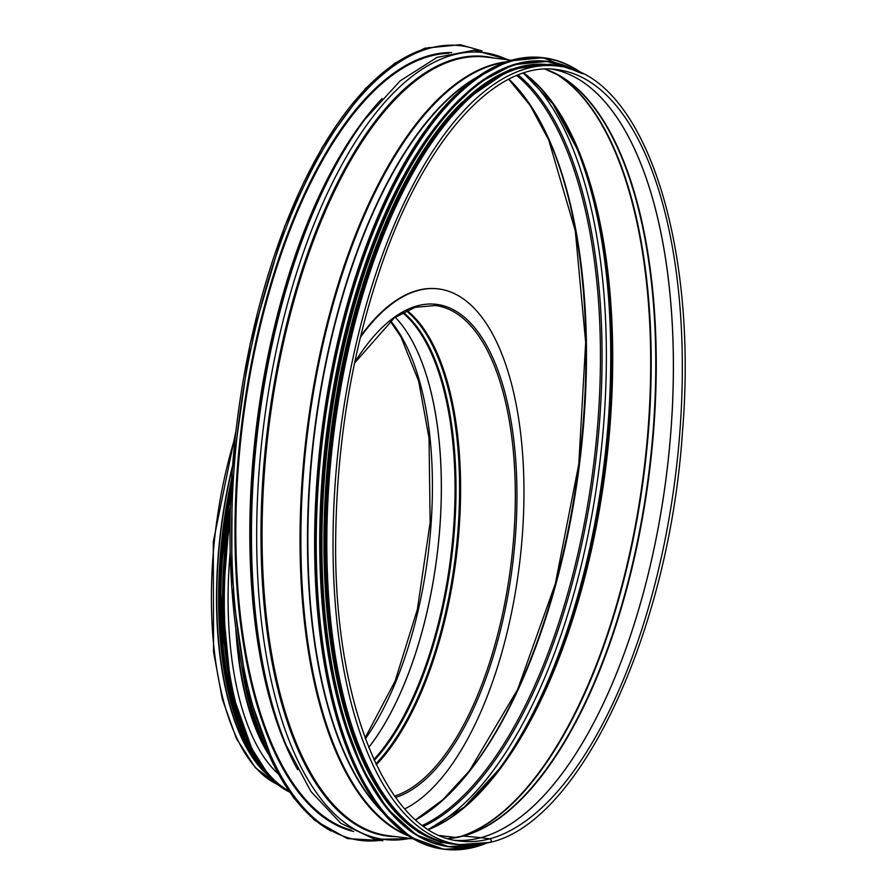 <?xml version="1.0" encoding="UTF-8"?>
<svg xmlns="http://www.w3.org/2000/svg" width="894" height="894" viewBox="0 0 894 894"><rect width="100%" height="100%" fill="white"/><g stroke="black" fill="none" stroke-linecap="round" stroke-linejoin="round"><path stroke-width="1.34" d="M267.787 775.232A248.89 107.693 -82.8 0 1 232.529 465.785M262.378 769.209A248.264 107.425 -82.8 0 1 232.395 467.495M360.36 337.317A265.116 114.723 -82.8 0 1 438.496 288.918A265.116 114.723 -82.8 0 1 522.722 529.818A265.116 114.723 -82.8 0 1 404.747 808.891M360.662 336.043A265.116 114.723 -82.8 0 1 437.937 288.851A265.116 114.723 -82.8 0 1 438.216 288.885M278.302 773.947A246.643 106.721 -82.8 0 1 230.149 552.291M222.606 604.646A248.264 107.425 -82.8 0 1 230.328 506.663M545.496 69.263A389.359 168.485 -82.8 0 1 558.683 75.264A389.359 168.485 -82.8 0 1 648.821 472.982A389.359 168.485 -82.8 0 1 463.036 836.013A389.359 168.485 -82.8 0 1 462.88 836.058A1.877 1.665 75 0 1 462.88 836.058L462.88 836.058A1.877 1.665 75 0 1 463.405 836.013L480.782 837.7A1.252 1.106 75 0 1 480.816 837.712L489.744 838.829A1.81 1.609 75 0 1 489.566 842.394M440.004 835.544L456.119 837.577L440.004 835.555M448.319 838.583L462.88 836.058A1.877 1.665 75 0 1 463.405 836.013L480.782 837.7A1.252 1.106 75 0 1 480.816 837.712L489.733 838.829A1.81 1.609 75 0 1 490.124 842.36C580.217 822.502 669.237 631.186 682.424 432.528C698.627 240.698 642.585 73.006 557.443 66.044L551.24 65.262A392.365 169.782 -82.8 0 0 333.842 433.389A392.365 169.782 -82.8 0 0 453.347 843.858L459.55 844.64A392.365 169.782 -82.8 0 1 340.033 434.16A392.365 169.782 -82.8 0 1 557.443 66.044M436.294 125.808A391.74 169.514 97.2 0 0 356.963 756.76M461.248 103.045A391.74 169.514 97.2 0 0 330.936 432.897A391.74 169.514 97.2 0 0 375.435 784.854M506.563 72.783A391.74 169.514 97.2 0 0 333.049 433.288A391.74 169.514 97.2 0 0 411.922 825.52M277.654 784.485A248.89 107.693 -82.8 0 1 235.2 436.931M390.443 320.767A245.269 106.129 -82.8 0 1 365.378 738.813M395.193 317.236A245.269 106.129 -82.8 0 1 440.306 520.353A245.269 106.129 -82.8 0 1 368.719 747.462M395.215 317.225A245.269 106.129 -82.8 0 1 440.34 520.364A245.269 106.129 -82.8 0 1 368.73 747.507M402.546 312.665A245.761 106.352 -82.8 0 1 453.917 523.448A245.761 106.352 -82.8 0 1 373.871 759.52M403.216 312.308A246.051 106.475 -82.8 0 1 454.867 523.761A246.051 106.475 -82.8 0 1 374.273 760.392M406.278 310.754A247.973 107.302 -82.8 0 1 458.331 525.337A247.973 107.302 -82.8 0 1 375.871 763.834M407.016 310.419A248.264 107.425 -82.8 0 1 459.337 525.706A248.264 107.425 -82.8 0 1 376.307 764.728M354.538 363.087L394.399 317.795L415.095 307.335L435.277 305.502A248.264 107.425 -82.8 0 1 513.402 541.172A248.264 107.425 -82.8 0 1 394.578 796.073M354.672 362.439A249.504 107.973 -82.8 0 1 514.922 450.777A249.504 107.973 -82.8 0 1 395.584 797.459M259.271 731.08A248.89 107.693 -82.8 0 1 246.889 689.33M264.233 744.143A248.498 107.526 -82.8 0 1 241.682 665.393M267.708 752.39A246.576 106.699 -82.8 0 1 236.72 635.489M268.625 754.458A246.386 106.621 -82.8 0 1 235.804 628.694M288.606 790.754A255.125 110.398 -82.8 0 1 230.004 521.001M288.997 791.324A255.371 110.51 -82.8 0 1 230.049 518.364M289.5 792.05A255.371 110.51 -82.8 0 1 230.272 508.72M258.545 762.537A255.136 110.409 -82.8 0 1 230.294 507.803M258.355 762.37A252.007 109.046 -82.8 0 1 230.775 494.84M263.931 770.248A252.253 109.157 -82.8 0 1 230.875 492.482M269.843 777.199A252.253 109.157 -82.8 0 1 231.121 487.666M256.947 761.856A252.03 109.057 -82.8 0 1 231.166 486.817M219.768 604.936A249.135 107.805 -82.8 0 1 231.188 486.403M248.308 747.507A249.135 107.805 -82.8 0 1 231.613 478.927M381.224 810.422A389.862 168.698 -82.8 0 1 314.811 430.997A389.862 168.698 -82.8 0 1 473.082 79.812M383.191 812.802A389.94 168.731 -82.8 0 1 314.431 430.942A389.94 168.731 -82.8 0 1 475.574 77.99M407.217 834.974A392.209 169.715 -82.8 0 1 307.871 430.126A392.209 169.715 -82.8 0 1 504.35 62.457M408.625 835.924A392.365 169.782 -82.8 0 1 307.044 430.014A392.365 169.782 -82.8 0 1 505.937 61.887M413.33 838.829L388.599 835.722A392.365 169.782 -82.8 0 1 269.083 425.242A392.365 169.782 -82.8 0 1 486.481 57.127L511.223 60.233M395.997 836.65A392.835 169.983 -82.8 0 1 268.01 425.108A392.835 169.983 -82.8 0 1 493.879 58.054M409.787 838.382A396.556 171.603 -82.8 0 1 263.764 424.572A396.556 171.603 -82.8 0 1 507.68 59.786M365.02 119.271L362.975 122.009A392.835 169.983 -82.8 0 0 284.985 742.288L286.292 745.44A396.556 171.603 -82.8 0 1 365.02 119.271L400.266 80.784L437.099 57.35L474.166 50.22L509.513 60.021M297.691 769.745A392.365 169.782 -82.8 0 1 382.084 98.541M351.23 830.146A392.365 169.782 -82.8 0 1 242.844 421.946A392.365 169.782 -82.8 0 1 448.9 53.282M353.722 831.509A392.991 170.05 -82.8 0 1 242.017 421.845A392.991 170.05 -82.8 0 1 451.66 52.567M380.319 840.326A400.478 173.291 -82.8 0 1 238.81 421.432A400.478 173.291 -82.8 0 1 479.609 50.612M331.003 830.951A400.478 173.291 -82.8 0 1 237.133 421.23A400.478 173.291 -82.8 0 1 429.5 47.494M534.545 111.694A392.991 170.05 -82.8 0 1 578.91 464.198A392.991 170.05 -82.8 0 1 448.665 794.744M508.887 79.175A391.74 169.514 -82.8 0 1 579.491 464.265A391.74 169.514 -82.8 0 1 415.766 819.899M516.777 75.554A391.74 169.514 -82.8 0 1 593.448 466.02A391.74 169.514 -82.8 0 1 422.504 825.363M518.185 74.995A392.444 169.815 -82.8 0 1 595.069 466.232A392.444 169.815 -82.8 0 1 423.734 826.257M523.303 73.163A396.176 171.436 -82.8 0 1 599.304 466.757A396.176 171.436 -82.8 0 1 428.237 829.297M576.585 147.689A396.176 171.436 -82.8 0 1 498.304 770.282M523.75 73.017A392.444 169.815 -82.8 0 1 577.233 149.253L577.233 149.253A392.444 169.815 -82.8 0 1 499.333 768.929L499.333 768.929A392.444 169.815 -82.8 0 1 428.639 829.554A391.74 169.514 -82.8 0 0 605.73 467.573A391.74 169.514 -82.8 0 0 523.761 73.006M554.515 73.062A391.74 169.514 -82.8 0 1 643.691 472.345A391.74 169.514 -82.8 0 1 458.466 837.119M556.113 73.878A391.628 169.469 -82.8 0 1 644.216 472.412A391.628 169.469 -82.8 0 1 460.209 836.728M463.036 836.013L462.88 836.058A389.359 168.485 -82.8 0 1 448.766 838.572M545.128 69.14A389.248 168.43 -82.8 0 1 651.268 456.163A389.248 168.43 -82.8 0 1 463.405 836.013A389.248 168.43 -82.8 0 1 448.386 838.594M552.514 69.218A388.745 168.217 -82.8 0 1 669.561 446.687A388.745 168.217 -82.8 0 1 480.782 837.7A388.745 168.217 -82.8 0 1 455.571 840.349M552.526 69.218A388.745 168.217 -82.8 0 1 669.595 446.676A388.745 168.217 -82.8 0 1 480.816 837.712A388.745 168.217 -82.8 0 1 455.582 840.349M489.733 838.829A388.745 168.217 -82.8 0 1 459.997 841.053C387.627 835.175 332.825 703.142 335.719 535.785C337.038 442.195 351.856 353.309 380.151 269.15C423.275 140.66 495.723 60.054 556.984 69.631A388.745 168.217 -82.8 0 1 678.993 442.608A388.745 168.217 -82.8 0 1 489.744 838.829M489.566 842.405A392.365 169.782 -82.8 0 1 459.55 844.64L490.124 842.36M454.443 95.993A398.601 172.486 97.2 0 0 321.728 431.858A398.601 172.486 97.2 0 0 367.166 790.128M443.335 849.144L410.815 837.32L381.481 810.735L356.46 770.438L336.692 717.96L322.924 655.336L315.705 584.944L315.28 509.491L321.695 431.891L334.691 355.097L353.778 282.079L378.207 215.655L407.038 158.372L439.189 112.42L473.407 79.577L508.407 61.071L542.837 57.663A398.858 172.587 97.2 0 0 321.84 431.88A398.858 172.587 97.2 0 0 443.335 849.144L444.575 849.3A398.858 172.587 97.2 0 0 475.083 847.02A398.858 172.587 97.2 0 0 485.99 843.366M582.743 73.822A398.858 172.587 97.2 0 0 544.077 57.819A398.858 172.587 97.2 0 0 323.08 432.037A398.858 172.587 97.2 0 0 444.575 849.3L475.161 847.02L486.135 843.333M582.173 73.554A398.612 172.486 97.2 0 0 324.88 420.884A398.612 172.486 97.2 0 0 475.317 846.819A398.612 172.486 97.2 0 0 485.375 843.5M459.538 99.402A395.483 171.134 97.2 0 0 327.863 432.629A395.483 171.134 97.2 0 0 372.954 788.095M547.597 61.407A395.729 171.246 97.2 0 0 547.251 61.373A395.729 171.246 97.2 0 0 327.986 432.651A395.729 171.246 97.2 0 0 448.52 846.652A395.729 171.246 97.2 0 0 448.866 846.696M576.485 71.006A395.729 171.246 97.2 0 0 547.944 61.451A395.729 171.246 97.2 0 0 328.668 432.741A395.729 171.246 97.2 0 0 449.213 846.741A395.729 171.246 97.2 0 0 479.229 844.551M575.512 70.626A395.506 171.145 97.2 0 0 328.992 432.774A395.506 171.145 97.2 0 0 478.201 844.674M549.654 64.815A392.611 169.894 97.2 0 0 331.551 433.098A392.611 169.894 97.2 0 0 451.705 843.902M556.191 65.888A392.611 169.894 97.2 0 0 332.669 433.244A392.611 169.894 97.2 0 0 458.298 844.484M365.076 737.997L395.081 681.15L417.364 609.484L430.137 522.588L429.042 438.116L418.705 381.291L400.948 336.904L390.142 321.002M277.855 784.641L255.271 767.611L236.497 738.667L222.371 699.376L213.543 651.76L213.297 541.853L235.759 431.869M438.496 288.918L437.937 288.851M230.306 507.647L222.606 602.914L231.043 689.755L254.421 755.911L270.781 778.171L289.511 792.073M231.166 486.705L220.248 576.25L223.701 661.627L241.112 731.739L270.29 777.668M252.309 754.726L230.987 703.153L219.879 635.12L220.103 557.588L231.647 478.513M286.292 745.44L310.911 791.458L340.804 823.273L374.944 839.354L411.62 838.617M482.179 50.936L460.209 44.7L424.695 48.242L394.79 63.206L365.355 88.595L322.052 147.577L284.661 226.383L250.164 343.721L232.127 471.294L231.702 586.665L246.912 689.408L275.151 768.035L293.601 797.739L314.487 820.167L347.364 838.583L382.889 840.662M415.609 819.764L442.888 799.705L469.439 770.784L517.637 689.43L555.342 583.737L578.798 464.176L585.671 342.536L575.3 230.808L548.737 140.045L530.176 105.458L508.708 79.264M428.449 829.431L464.388 806.958L499.333 768.929M523.538 73.085L552.794 103.749L577.233 149.253M545.061 69.14L558.683 75.264M542.837 57.663L582.877 73.889M576.585 71.051L547.251 61.373L513.078 64.748L478.357 83.097L444.407 115.695L412.514 161.278L383.906 218.114L359.667 284.024L340.737 356.471L327.841 432.662L321.471 509.658L321.885 584.52L329.059 654.352L342.715 716.496L362.327 768.561L387.158 808.545L416.258 834.918L448.52 846.652L479.34 844.528M561.655 66.692L549.966 64.223L510.44 69.374L461.952 102.341L416.492 162.071L377.447 244.017L347.755 341.977L333.507 418.079L325.829 495.6L325.036 571.489L331.138 642.775L347.855 720.363L373.759 781.982L394.902 811.786L418.805 832.426L440.742 842.327L463.796 845.053"/></g></svg>
